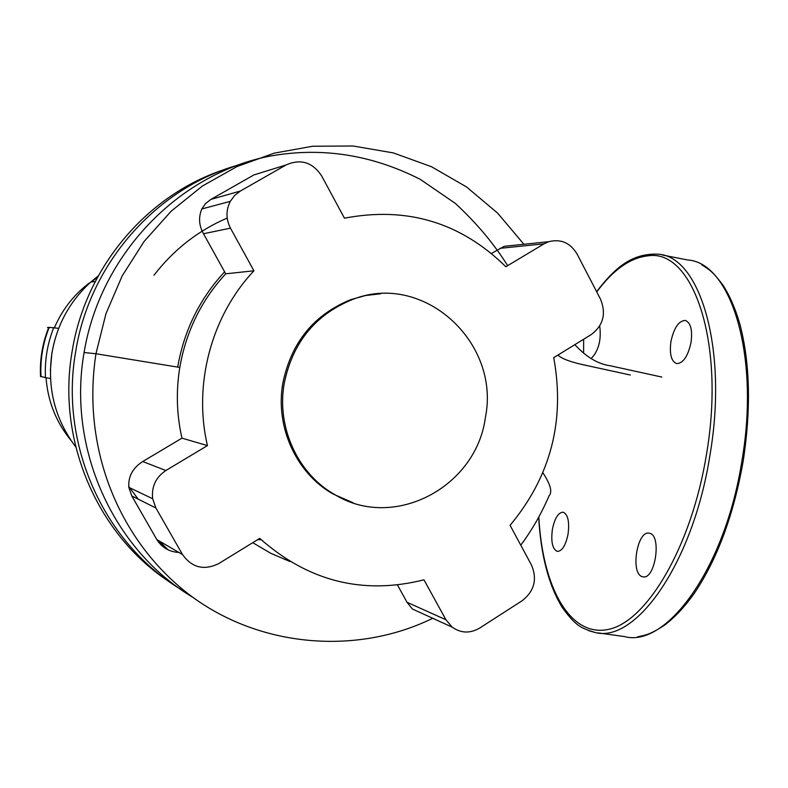 <?xml version="1.0" encoding="UTF-8"?>
<svg xmlns="http://www.w3.org/2000/svg" width="788" height="788" viewBox="0 0 788 788"><rect width="100%" height="100%" fill="white"/><g stroke="black" fill="none" stroke-linecap="round" stroke-linejoin="round"><path stroke-width="1.18" d="M257.607 539.691L261.222 539.76M98.234 275.948L90.797 282.055C69.955 301.036 57.032 324.558 52.018 352.63C46.906 387.607 54.815 419.049 75.756 446.944M53.909 343.44L51.9 352.955L50.383 370.291M46.049 377.767C47.832 401.358 56.125 422.191 70.91 440.275M97.416 277.455L87.261 284.557C72.801 296.081 61.878 310.433 54.5 327.611M48.846 328.251L47.526 327.542L49.191 327.384L58.696 328.32M40.966 376.408L45.468 377.679C44.601 360.333 47.388 343.607 53.82 327.493M50.501 378.496L45.468 377.679M485.388 417.532C500.804 342.091 422.959 271.082 352.295 299.598C315.23 314.688 292.525 342.701 284.173 383.638C276.47 427.372 297.815 473.785 334.536 494.46C393.527 530.994 476.228 487.437 485.388 417.532M380.771 293.747L365.563 295.52L350.729 299.657C313.762 314.707 291.117 342.642 282.784 383.461C275.111 427.076 296.396 473.371 333.029 493.987L353.241 502.833M243.965 163.5C159.777 184.51 89.891 261.222 75.678 351.655C58.696 447.397 106.715 548.665 187.357 593.167M225.604 169.174C147.967 193.887 85.547 266.787 72.151 351.29C56.352 441.083 98.007 536.323 171.163 582.982M227.19 218.079C198.172 230.549 173.754 249.619 153.956 275.278M158.683 540.686L168.13 549.827M158.467 542.114L164.505 547.788M128.739 486.491L138.196 499.149M284.557 559.49L286.389 559.273M491.495 253.46L504.182 246.319L512.239 245.492M500.065 248.319L544.035 243.847L548.704 241.699C560.81 238.685 570.246 242.763 577.013 253.933L600.525 299.194C606.366 313.594 603.312 325.365 591.364 334.496L553.718 357.644C565.272 420.585 550.723 476.484 510.072 525.33L531.486 565.045C537.426 579.219 534.343 591.099 522.237 600.673L479.616 628.095C470.101 633.621 460.97 633.306 452.223 627.179L445.939 619.762L407.002 602.268L397.507 585.021M544.035 243.847L505.837 266.738C460.753 222.433 406.963 206.249 344.445 218.187L321.593 175.813C312.481 162.18 300.642 158.555 286.093 164.948L240.35 191.041L210.918 199.394L253.903 174.926L263.793 171.863M420.536 612.719L412.4 609.006L407.002 602.268M178.886 552.457C169.351 551.895 162.003 547.611 156.851 539.622L131.793 495.957L128.828 487.329C128.07 476.573 132.709 467.974 142.736 461.522L181.969 438.148L207.451 445.594L165.874 470.515L142.736 461.522M445.939 619.762L423.964 579.82C362.894 595.157 308.157 581.337 259.744 538.371L218.798 563.548C204.062 570.739 191.977 567.744 182.53 554.575L156.851 539.622M131.793 495.957L155.886 507.984L152.655 498.735C151.394 486.669 155.807 477.262 165.874 470.515M155.886 507.984L182.53 554.575M344.395 218.089L344.917 218.079M230.46 228.146L253.933 270.796L225.713 273.81L203.511 233.74L230.46 228.146C225.9 219.182 225.841 210.248 230.303 201.354L234.627 195.463L240.35 191.041M253.933 270.796C211.361 315.86 193.04 384.396 207.451 445.594M181.969 438.148C176.64 414.793 175.921 391.232 179.792 367.454C186.086 331.423 201.393 300.208 225.713 273.81M289.984 561.509L270.845 553.343L252.741 542.676M203.511 233.74C198.931 225.614 198.359 217.36 201.807 208.968L205.54 203.57L210.918 199.394M520.779 545.197C532.117 529.871 541.543 513.412 549.069 495.81C552.585 492.057 550.516 484.374 542.873 472.77M670.893 341.795C673.799 328.163 678.527 321.031 685.087 320.401C690.593 322.341 692.583 329.62 691.066 342.258C688.091 356.009 683.354 363.13 676.853 363.642C671.337 361.603 669.357 354.314 670.893 341.795M583.593 353.28L583.642 339.244M568.089 533.919C565.745 545.355 562.139 551.186 557.293 551.403C552.496 549.187 550.851 541.937 552.349 529.664C554.654 518.307 558.249 512.476 563.125 512.18C567.912 514.298 569.557 521.538 568.089 533.919M649.509 533.279C662.019 535.101 655.173 580.204 642.89 576.796L642.397 576.678C630.124 574.058 637.029 530.078 649.214 533.21L649.509 533.279M599.707 325.986C601.5 339.884 598.634 350.768 591.118 358.648M40.986 376.713C40.129 359.673 42.867 343.223 49.191 327.384M193.04 597.432C113.492 550.388 67.118 448.668 84.089 352.522C100.066 255.637 176.867 175.261 267.595 156.566C319.898 146.617 370.793 154.221 420.29 179.368L455.297 203.363C476.474 222.945 493.928 243.709 507.649 265.654M253.903 174.926L286.093 164.948M84.089 352.522L95.909 353.743L177.684 367.1C184.106 330.389 199.748 298.632 224.619 271.84M177.684 367.1L179.792 367.454M557.934 355.043C561.726 358.688 570.246 361.938 583.494 364.805L630.341 375.019M538.834 516.928C542.42 586.43 569.458 637.364 608.05 629.474C646.446 622.254 691.44 547.059 706.432 454.656C725.827 342.356 692.75 248.25 647.894 255.854C630.203 257.784 613.163 269.811 596.752 291.924M588.547 630.627L594.92 632.439C635.689 643.835 693.233 562.888 709.939 455.218C728.21 349.035 700.118 256.396 658.285 254.209C630.558 252.82 613.566 269.811 596.595 291.629M598.269 632.912L624.569 636.596C666.628 648.13 725.374 567.774 741.951 460.616C760.164 354.945 730.752 262.443 687.668 259.981L662.383 255.007M48.787 327.384C42.404 343.184 39.656 359.604 40.543 376.625M87.261 284.557L88.197 284.438M90.797 282.055L95.289 281.483M350.729 299.657L352.295 299.598M548.704 241.699L504.182 246.319M452.223 627.179L412.4 609.006M152.655 498.735L128.828 487.329M230.303 201.354L201.807 208.968M333.029 493.987L334.536 494.46M661.812 377.058L610.296 365.78C598.072 364.105 586.252 357.062 574.836 344.651M523.912 244.28L497.671 213.174L466.604 186.992L431.469 166.711L393.291 152.902L353.142 145.997L312.639 146.243L274.204 153.158L237.129 166.504L202.437 186.007L171.134 211.214L144.106 241.463L122.16 275.948L105.947 313.732L95.949 353.753C81.164 450.391 120.298 540.942 187.79 593.502C256.957 647.125 355.546 656.118 432.73 618.284M538.677 517.204C540.814 554.919 548.596 584.893 562.021 607.115C576.363 627.169 581.987 628.243 594.92 632.439M701.704 264.758C708.836 269.378 712.283 270.885 723.029 285.276C729.806 295.776 735.431 308.738 739.893 324.163C750.058 362.992 751.171 408.548 743.232 460.842C733.707 514.879 717.346 559.125 694.149 593.561C684.536 607.026 674.626 617.585 664.432 625.239C650.238 634.488 646.357 634.931 637.669 636.812"/></g></svg>
